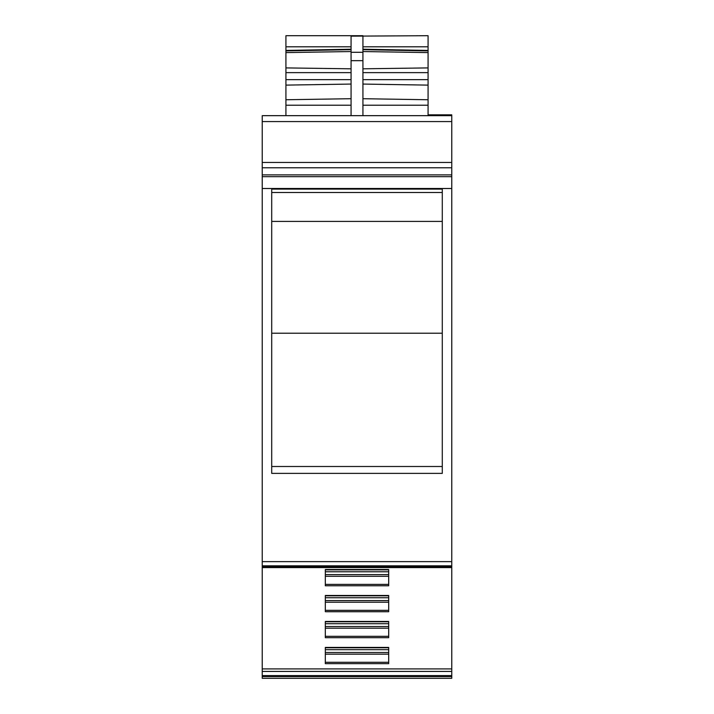 <?xml version="1.0" encoding="UTF-8"?>
<svg xmlns="http://www.w3.org/2000/svg" width="714" height="714" viewBox="0 0 714 714"><rect width="100%" height="100%" fill="white"/><g stroke="black" fill="none" stroke-linecap="round" stroke-linejoin="round"><path stroke-width="1.07" d="M451.766 115.802L451.766 115.231L428.07 115.231M262.234 671.419L451.766 671.419L451.766 678.3L262.234 678.3L262.234 167.772L451.766 167.772L451.766 166.585M262.234 167.772L262.234 115.659L451.766 115.659L451.766 671.419M262.234 176.661L451.766 176.661M442.287 189.094L442.287 473.382L271.713 473.382L271.713 189.094L442.287 189.094M262.234 668.911L451.766 668.911M388.684 595.476L388.684 611.728L325.316 611.728L325.316 595.476L388.684 595.476M325.316 569.513L325.316 585.766L388.684 585.766L388.684 569.513L325.316 569.513M388.684 621.448L388.684 637.691L325.316 637.691L325.316 621.448L388.684 621.448M388.684 647.411L388.684 663.663L325.316 663.663L325.316 647.411L388.684 647.411M351.074 68.812L285.93 67.91L285.93 35.7L351.074 35.7L351.074 36.155L428.07 35.7L428.07 52.595L362.926 51.542M428.07 115.659L428.07 52.595M285.93 115.659L285.93 85.118L351.074 84.065M351.074 79.647L285.93 79.647L285.93 85.118M285.93 79.647L285.93 72.641L351.074 72.641M285.93 67.91L285.93 72.641M388.684 595.815L388.684 597.743L325.316 597.743L325.316 595.815L388.684 595.815M325.316 569.861L325.316 571.78L388.684 571.78L388.684 569.861L325.316 569.861M388.684 621.787L388.684 623.706L325.316 623.706L325.316 621.787L388.684 621.787M388.684 647.75L388.684 649.669L325.316 649.669L325.316 647.75L388.684 647.75M362.926 49.668L362.926 49.212L362.926 49.668L428.07 50.899M351.074 49.668L351.074 49.212L351.074 49.668L285.93 50.899M351.074 36.155L351.074 115.659M351.074 52.292L362.926 52.292L362.926 115.659M362.926 52.292L362.926 36.155M271.713 221.42L442.287 221.42M271.713 333.215L442.287 333.215M388.684 602.241L325.316 602.241M388.684 600.572L325.316 600.572L388.684 600.572M388.684 574.6L325.316 574.6L388.684 574.6M388.684 576.278L325.316 576.278M388.684 628.204L325.316 628.204M388.684 626.535L325.316 626.535L388.684 626.535M388.684 654.176L325.316 654.176M388.684 652.498L325.316 652.498L388.684 652.498M262.234 121.576L451.766 121.576M262.234 162.453L451.766 162.453M262.234 174.885L451.766 174.885M262.234 188.505L451.766 188.505M262.234 561.632L451.766 561.632M262.234 565.818L451.766 565.818M262.234 566.72L451.766 566.72M262.234 675.605L451.766 675.605M262.234 676.569L451.766 676.569M271.713 192.494L442.287 192.494M271.713 466.51L442.287 466.51M388.684 610.354L325.316 610.354M388.684 595.699L325.316 595.699M325.316 569.736L388.684 569.736M388.684 584.391L325.316 584.391M388.684 636.317L325.316 636.317M388.684 621.662L325.316 621.662M388.684 647.625L325.316 647.625M325.316 662.289L388.684 662.289M285.93 46.803L351.074 46.803M362.926 46.803L428.07 46.803M428.07 67.91L362.926 68.812M362.926 72.641L428.07 72.641M428.07 79.647L362.926 79.647M362.926 84.065L428.07 85.118M428.07 99.755L362.926 98.702M428.07 105.226L362.926 105.226M285.93 105.226L351.074 105.226M285.93 99.755L351.074 98.702M285.93 52.595L351.074 51.542M351.074 60.672L362.926 60.672M428.07 114.829L451.766 114.829M262.234 567.594L451.766 567.594M362.953 49.212L428.097 50.444M285.903 50.444L351.047 49.212M351.074 35.7L362.926 35.7"/></g></svg>
